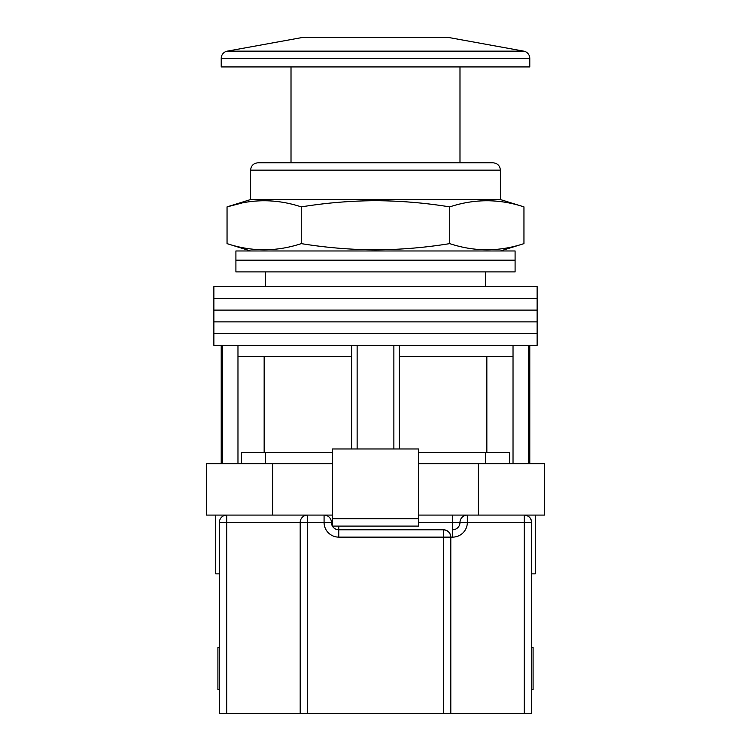 <?xml version="1.0" encoding="UTF-8"?>
<svg xmlns="http://www.w3.org/2000/svg" width="751" height="751" viewBox="0 0 751 751"><rect width="100%" height="100%" fill="white"/><g stroke="black" fill="none" stroke-linecap="round" stroke-linejoin="round"><path stroke-width="1.13" d="M375.5 333.622L537.125 333.622L537.125 345.376L213.875 345.376L213.875 333.622L537.125 333.622L537.125 321.869L375.5 321.869L537.125 321.869L537.125 310.116L375.5 310.116L537.125 310.116L537.125 298.363L375.5 298.363L537.125 298.363L537.125 286.6L213.875 286.6L213.875 298.363L375.5 298.363L213.875 298.363L213.875 310.116L375.5 310.116L213.875 310.116L213.875 321.869L375.5 321.869L213.875 321.869L213.875 333.622L375.5 333.622M357.129 448.967L357.129 345.376M222.315 463.658L222.315 345.376M528.685 463.658L528.685 345.376M393.871 448.967L393.871 345.376M509.582 463.658L509.582 452.637L418.476 452.637M332.524 452.637L241.418 452.637L241.418 463.658M513.027 463.658L513.027 356.396L399.372 356.396L399.372 345.376M513.027 356.396L513.027 345.376M399.372 448.967L399.372 356.396M351.628 448.967L351.628 356.396L237.973 356.396L237.973 345.376M351.628 356.396L351.628 345.376M237.973 463.658L237.973 356.396M264.155 356.396L264.155 452.637M486.845 356.396L486.845 452.637M375.5 260.156L515.092 260.156L515.092 271.909L235.908 271.909L235.908 260.156L515.092 260.156L515.092 250.975L235.908 250.975L235.908 260.156L375.5 260.156M448.967 37.55L302.033 37.55L448.967 37.55L523.747 51.143A7.35 7.35 0 0 1 529.784 58.371L529.784 66.933L221.216 66.933L221.216 58.371A7.35 7.35 0 0 1 227.253 51.143L523.747 51.143M535.294 515.092L535.294 573.858L531.614 573.858M332.524 463.658L206.525 463.658L206.525 515.092L324.075 515.092A7.35 7.35 0 0 1 331.416 522.433A7.35 7.35 0 0 0 338.767 529.784L443.456 529.784C447.887 530.253 450.337 532.694 450.807 537.125L450.807 713.45L219.386 713.45L219.386 522.433A7.35 7.35 0 0 1 226.727 515.092L226.727 713.45M478.359 463.658L478.359 515.092L544.475 515.092L544.475 463.658L418.476 463.658M478.359 515.092L418.476 515.092M332.524 515.092L324.075 515.092A7.35 7.35 0 0 1 331.416 522.433A7.35 7.35 0 0 0 338.767 529.784L338.767 526.104M272.641 463.658L272.641 515.092M418.476 518.763L418.476 448.967L332.524 448.967L332.524 518.763L418.476 518.763L418.476 526.104L332.524 526.104L332.524 518.763M219.386 573.858L215.706 573.858L215.706 515.092M531.614 689.578L533.088 689.578L533.088 647.334L531.614 647.334M219.386 647.334L217.912 647.334L217.912 689.578L219.386 689.578M524.273 713.45L524.273 522.433L531.614 522.433C531.154 518.002 528.704 515.552 524.273 515.092A7.35 7.35 0 0 1 531.614 522.433L531.614 713.45L450.807 713.45M300.193 713.45L300.193 522.433A7.35 7.35 0 0 1 307.544 515.092L307.544 713.45M443.456 713.45L443.456 537.125L450.807 537.125A7.35 7.35 0 0 0 443.456 529.784A7.35 7.35 0 0 1 450.807 537.125L452.637 537.125A14.691 14.691 0 0 0 467.338 522.433L524.273 522.433L524.273 515.092M418.476 522.433L452.637 522.433L452.637 529.784A7.35 7.35 0 0 0 459.988 522.433A7.35 7.35 0 0 1 467.338 515.092L467.338 522.433L459.988 522.433A7.35 7.35 0 0 1 467.338 515.092M291.012 66.933L291.012 162.807M459.988 66.933L459.988 162.807M302.033 37.55L227.253 51.143M523.954 243.624C499.218 251.81 474.472 251.81 449.727 243.624C425.057 247.633 400.311 249.698 375.5 249.83C350.764 249.707 326.028 247.642 301.273 243.624C276.528 251.81 251.782 251.81 227.046 243.624L227.046 206.891C251.782 198.715 276.528 198.715 301.273 206.891C326.028 202.873 350.764 200.808 375.5 200.695C400.311 200.817 425.057 202.883 449.727 206.891C474.472 198.715 499.218 198.715 523.954 206.891L523.954 243.624L500.391 250.975M523.954 206.891L500.391 199.55L250.609 199.55L250.609 170.158C251.041 165.699 253.491 163.249 257.95 162.807L493.05 162.807C497.509 163.249 499.959 165.699 500.391 170.158L250.609 170.158M241.888 203.033L227.046 206.891L250.609 199.55M449.727 206.891L449.727 243.624M301.273 206.891L301.273 243.624M443.456 529.784L443.456 537.125L338.767 537.125A14.691 14.691 0 0 1 324.075 522.433L219.386 522.433M332.524 522.433L324.075 522.433L324.075 515.092M452.637 537.125L452.637 529.784A7.35 7.35 0 0 0 459.988 522.433L452.637 522.433L452.637 515.092M338.767 537.125L338.767 529.784M529.784 58.371L221.216 58.371M485.7 271.909L485.7 286.6M221.216 463.658L221.216 345.376M529.784 463.658L529.784 345.376M265.3 271.909L265.3 286.6M485.7 463.658L485.7 452.637M265.3 463.658L265.3 452.637M500.391 199.55L500.391 170.158M250.609 250.975L227.046 243.624"/></g></svg>
